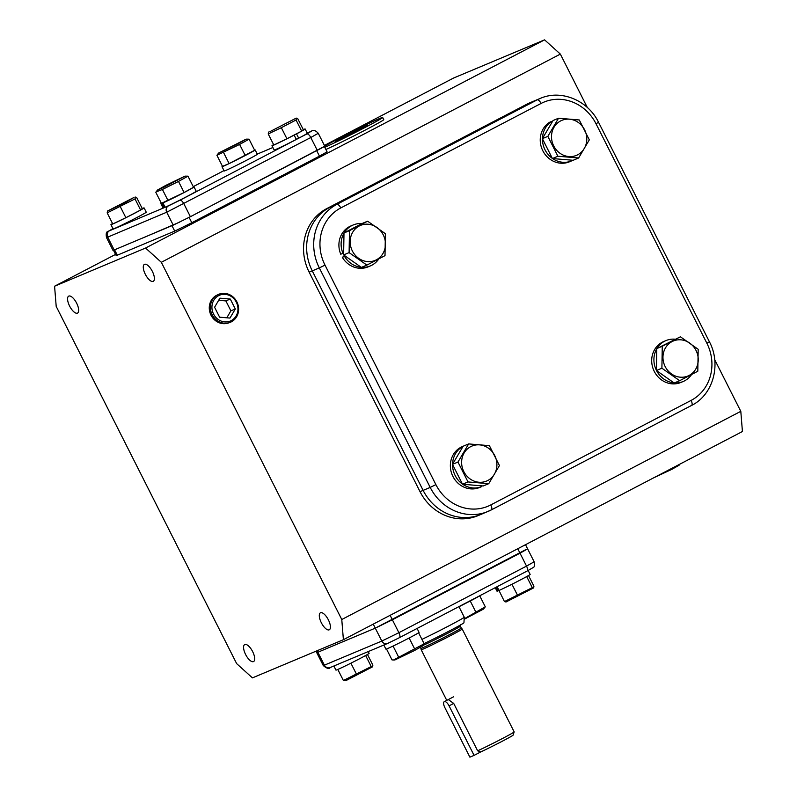 <?xml version="1.0" encoding="UTF-8"?>
<svg xmlns="http://www.w3.org/2000/svg" width="797" height="797" viewBox="0 0 797 797"><rect width="100%" height="100%" fill="white"/><g stroke="black" fill="none" stroke-linecap="round" stroke-linejoin="round"><path stroke-width="1.2" d="M252.639 651.597A9.574 3.786 -117.6 0 0 244.709 644.584A9.574 3.786 -117.6 0 0 245.625 654.536A9.574 3.786 -117.6 0 0 253.566 661.56A9.574 3.786 -117.6 0 0 252.639 651.597M328.364 619.827A9.574 3.786 -117.6 0 0 320.424 612.813A9.574 3.786 -117.6 0 0 321.35 622.766A9.574 3.786 -117.6 0 0 329.281 629.789A9.574 3.786 -117.6 0 0 328.364 619.827M152.347 271.378A9.574 3.786 -117.6 0 0 144.416 264.365A9.574 3.786 -117.6 0 0 145.333 274.317A9.574 3.786 -117.6 0 0 153.273 281.331A9.574 3.786 -117.6 0 0 152.347 271.378M76.622 303.149A9.574 3.786 -117.6 0 0 68.691 296.135A9.574 3.786 -117.6 0 0 69.618 306.088A9.574 3.786 -117.6 0 0 77.548 313.101A9.574 3.786 -117.6 0 0 76.622 303.149M114.619 249.879L117.308 255.199L116.173 255.578L113.523 250.338M143.51 237.685L179.863 222.034M117.308 255.199L174.722 231.11L172.013 225.73M189.108 217.382L191.808 222.732L174.722 231.11M253.386 183.808L323.741 146.927M191.808 222.732L319.448 156.142L316.728 150.763M324.379 146.528L327.069 151.838L319.448 156.142M742.425 431.516L343.397 639.702L341.774 619.518L740.802 411.332L742.425 431.516M317.106 650.731L317.864 652.245L375.287 628.146L526.488 549.263M115.575 254.392L54.575 286.213L56.198 306.397L236.649 663.622L252.42 677.878L343.397 639.702M341.774 619.518L161.323 262.293L560.351 54.096L544.58 39.85L453.603 78.026L324.399 145.433M54.575 286.213L145.562 248.036L161.323 262.293M145.562 248.036L544.58 39.85M484.148 512.929A48.238 44.273 -112.8 0 1 481.069 514.374A48.238 44.273 -112.8 0 1 423.127 490.374L312.255 270.87A48.238 44.273 -112.8 0 1 329.779 207.34L530.085 102.843A48.238 44.273 -112.8 0 1 533.163 101.388L530.065 102.693A48.238 44.273 -112.8 0 0 526.986 104.138L326.69 208.645L530.085 102.843A48.238 44.273 -112.8 0 1 533.163 101.388L540.227 98.429A48.238 44.273 -112.8 0 0 537.148 99.874L526.986 104.138M420.039 491.679L423.127 490.374A48.238 44.273 -112.8 0 0 481.069 514.374L477.971 515.669A48.238 44.273 -112.8 0 1 420.039 491.679L309.156 272.175A48.238 44.273 -112.8 0 1 326.69 208.645M216.684 295.288A15.063 13.818 67.2 0 0 216.495 295.378A15.063 13.818 67.2 0 0 210.707 314.546A15.063 13.818 67.2 0 0 228.839 322.815M560.351 54.096L587.319 107.495M714.71 359.686L740.802 411.332M502.269 741.24A20.563 0.628 153.2 0 1 480.77 751.9L477.642 750.814A22.974 0.697 -26.8 0 0 502.07 738.709A22.974 0.697 -26.8 0 0 514.165 731.905A22.974 0.697 -26.8 0 0 514.165 731.885L513.099 735.143A20.563 0.628 153.2 0 1 502.269 741.24M460.586 624.579L460.357 626.173L461.264 627.976A22.615 0.687 -26.8 0 1 449.369 634.701A22.615 0.687 -26.8 0 1 420.896 648.369A22.615 0.687 -26.8 0 0 420.896 648.369L421.185 649.734A22.974 0.697 -26.8 0 0 450.106 635.847A22.974 0.697 -26.8 0 0 462.2 629.022A22.974 0.697 -26.8 0 0 462.2 629.012L514.165 731.885M477.642 750.814L453.712 703.422L448.293 699.557M421.942 639.383A30.147 0.917 -26.8 0 0 448.382 626.133A30.147 0.917 -26.8 0 0 464.262 617.197L463.944 622.746A27.367 0.837 153.2 0 1 449.538 630.865A27.367 0.837 153.2 0 1 424.064 643.597M464.262 617.197A30.147 0.917 -26.8 0 0 464.252 617.177L458.933 606.627M316.01 651.199L323.253 665.535L324.389 665.156L317.864 652.245L375.287 628.146L392.373 619.777L520.013 553.188L527.624 548.884L525.512 544.69M317.306 150.424L310.79 137.512L318.262 133.288L324.777 146.2L190.393 216.714L173.238 225.133L113.025 250.457L106.499 237.546L107.705 237.137A4.822 4.403 -112.9 0 1 109.438 230.791L168.446 205.875L179.883 200.266L306.795 133.976A4.822 1.963 62.4 0 1 310.79 137.512L166.712 212.221A4.822 4.403 -112.9 0 1 168.446 205.875M490.803 504.919A4.822 1.913 -117.6 0 1 491.271 509.931A4.822 1.913 -117.6 0 1 491.211 509.96A48.238 44.273 -112.8 0 1 488.133 511.405A48.238 44.273 -112.8 0 1 430.201 487.415L423.127 490.374L312.255 270.87A48.238 44.273 -112.8 0 1 329.779 207.34L336.852 204.381L537.148 99.874A4.822 1.913 -117.6 0 1 541.093 103.441L340.787 207.937A4.822 1.913 -117.6 0 0 336.852 204.381A48.238 44.273 -112.8 0 0 319.318 267.912L325.007 265.122L435.889 484.626A43.417 39.85 67.2 0 0 490.803 504.919L691.099 400.413A43.417 39.85 67.2 0 0 706.879 343.238L596.007 123.734A43.417 39.85 67.2 0 0 541.093 103.441M133.876 197.507L124.76 202.837L107.595 210.966L133.876 197.507M120.277 206.612L125.876 217.701L112.766 223.957L107.167 212.869L135.012 198.921L135.629 197.078L136.636 197.487L142.245 208.575L140.611 210.019L135.012 198.921M107.595 210.966L107.167 212.869M125.876 217.701L140.611 210.019M393.598 659.986L394.953 659.936L414.31 650.611L422.4 646.078L424.173 643.807L393.598 659.986L392.014 659.906L386.505 648.997M393.051 646.048L398.649 657.126M418.604 632.788L424.173 643.807M409.13 637.998L414.729 649.077M383.247 234.856A18.969 17.404 -112.8 0 1 376.353 259.832A18.969 17.404 -112.8 0 1 352.364 250.965A18.969 17.404 -112.8 0 1 359.258 225.989A18.969 17.404 -112.8 0 1 383.247 234.856M349.106 252.619L366.869 265.102L385.011 255.638L385.379 233.69L367.616 221.197L349.475 230.662L349.106 252.619L343.617 254.92L361.38 267.403L366.869 265.102M349.475 230.662L343.995 232.963L362.127 223.499L367.616 221.197M343.995 232.963L343.617 254.92M383.845 645.042L385.917 649.137A18.57 0.568 -26.8 0 0 402.744 641.276A18.57 0.568 -26.8 0 0 419.073 632.39L417.08 628.454M142.225 208.545A18.57 0.568 153.2 0 1 144.078 207.897A18.57 0.568 153.2 0 1 127.759 216.774A18.57 0.568 153.2 0 1 110.922 224.644A18.57 0.568 153.2 0 1 112.556 223.539M144.078 207.897L146.259 212.201A18.57 0.568 153.2 0 1 129.931 221.078A18.57 0.568 153.2 0 1 113.104 228.948L110.922 224.644M342.959 253.297L340.757 254.223L342.959 253.297A22.186 20.363 -112.8 0 1 343.985 233.152M344.135 232.893A22.186 20.363 -112.8 0 1 353.171 224.993A22.186 20.363 -112.8 0 1 361.977 223.578M378.794 258.925A22.186 20.363 -112.8 0 1 370.346 265.919A22.186 20.363 -112.8 0 1 361.559 267.324M361.24 267.294A22.186 20.363 -112.8 0 1 344.533 256.405L345.161 255.996M340.757 254.223A22.186 20.363 -112.8 0 1 350.959 225.92L353.171 224.993M370.346 265.919L368.134 266.846A22.186 20.363 -112.8 0 1 342.321 257.331L344.533 256.405M344.802 255.747L342.321 257.331M218.637 295.637A13.987 12.842 67.2 0 0 213.556 314.068A13.987 12.842 67.2 0 0 231.25 320.603A13.987 12.842 67.2 0 0 236.33 302.183A13.987 12.842 67.2 0 0 218.637 295.637M231.349 321.829A15.163 13.918 -112.8 0 1 229.476 322.626A15.163 13.918 -112.8 0 1 211.703 313.739A15.163 13.918 -112.8 0 1 217.681 294.77A15.163 13.918 -112.8 0 1 217.78 294.731A15.163 13.918 -112.8 0 1 236.888 301.914A15.163 13.918 -112.8 0 1 231.349 321.829M229.964 318.063L235.314 308.997L230.293 299.054L219.922 298.178L214.582 307.253L219.603 317.186L229.964 318.063M226.796 317.794L230.891 310.85L235.314 308.997M230.891 310.85L225.87 300.907L218.677 300.3M225.87 300.907L230.293 299.054M679.343 464.432L679.064 465.259L671.702 469.403L653.779 477.762M350.949 132.88A18.092 0.548 153.2 0 1 367.596 125.089A18.092 0.548 153.2 0 1 351.955 133.617A18.092 0.548 153.2 0 1 335.308 141.408A18.092 0.548 153.2 0 1 350.949 132.88M324.738 146.11A34.978 1.066 153.2 0 1 350.491 132.541A34.978 1.066 153.2 0 1 382.67 117.478A34.978 1.066 153.2 0 1 352.413 133.956A34.978 1.066 153.2 0 1 324.787 147.325M382.67 117.478L383.755 119.63A34.978 1.066 153.2 0 1 353.509 136.108A34.978 1.066 153.2 0 1 325.873 149.477M444.377 701.609A5.748 2.271 62.4 0 1 449.07 705.853L474.085 755.387L469.881 757.15L444.856 707.616A5.748 2.271 62.4 0 1 444.308 701.639A5.748 2.271 62.4 0 1 444.377 701.609M480.77 751.9L474.085 755.387M346.147 680.489L372.627 666.79L371.233 666.571L343.387 680.508L346.147 680.489M367.477 654.467L372.866 665.136L372.627 666.79M365.644 655.503L371.233 666.571M350.899 663.184L356.498 674.262M337.798 669.45L343.387 680.508M464.143 619.309L483.51 609.077L485.293 606.816L464.163 618.861M479.724 595.787L485.293 606.816M471.545 600.261L470.24 600.988L475.839 612.086M470.24 600.988L469.184 601.516A18.57 0.568 -26.8 0 1 458.972 606.716M506.035 601.984L533.681 587.867L532.296 587.648L504.441 601.586L506.035 601.984M526.697 576.58L532.296 587.648M511.953 584.261L517.552 595.339M497.139 586.692L504.441 601.586M498.842 590.497L497.966 590.896A18.57 0.568 -26.8 0 1 496.999 591.185L495.236 587.688M528.531 575.544L533.92 586.213L533.681 587.867M333.873 666.003L335.945 670.108A18.57 0.568 -26.8 0 0 352.782 662.237A18.57 0.568 -26.8 0 0 369.101 653.361L368.214 651.597M469.114 601.376L471.575 600.31A18.57 0.568 -26.8 0 0 479.814 595.728M499.042 590.447A18.57 0.568 -26.8 0 0 517.811 581.282A18.57 0.568 -26.8 0 0 530.154 574.438L528.172 570.503M496.113 587.23L497.966 590.896M254.572 150.075A18.57 0.568 153.2 0 1 255.17 149.936A18.57 0.568 153.2 0 1 238.841 158.812A18.57 0.568 153.2 0 1 222.014 166.683A18.57 0.568 153.2 0 1 222.473 166.294M255.17 149.936L257.341 154.239A18.57 0.568 153.2 0 1 241.013 163.116A18.57 0.568 153.2 0 1 224.186 170.986L222.014 166.683M293.296 135.46L294.153 135.121A18.57 0.568 153.2 0 1 271.976 145.721A18.57 0.568 153.2 0 1 273.61 144.616M303.278 129.622A18.57 0.568 153.2 0 1 305.131 128.975A18.57 0.568 153.2 0 1 296.524 133.886L295.308 134.414M271.976 145.721L274.158 150.025A18.57 0.568 153.2 0 0 296.325 139.425L294.153 135.121M305.131 128.975L307.313 133.278A18.57 0.568 153.2 0 1 298.696 138.19L296.524 133.886M296.245 139.256L298.696 138.19M164.262 202.149L161.871 203.394A18.57 0.568 153.2 0 1 160.894 203.673A18.57 0.568 153.2 0 1 161.363 203.285M193.462 187.066A18.57 0.568 153.2 0 1 194.05 186.926A18.57 0.568 153.2 0 1 181.706 193.781A18.57 0.568 153.2 0 1 162.937 202.946L165.158 201.771M165.069 207.16L164.043 207.698L161.871 203.394M164.043 207.698A18.57 0.568 153.2 0 1 163.066 207.977L160.894 203.673M194.05 186.926L196.221 191.23A18.57 0.568 153.2 0 1 183.888 198.084A18.57 0.568 153.2 0 1 165.109 207.25L162.937 202.946M238.064 143.729L218.677 153.004L246.134 139.136L238.064 143.729M223.539 152.486L229.137 163.584L222.512 166.364L216.904 155.266L239.618 144.436L249.062 139.166L246.134 139.136M229.137 163.584L254.671 150.264L249.062 139.166M245.217 155.525L239.618 144.436M269.844 131.674L296.095 118.175L269.844 131.674M268.649 132.043L268.22 133.946L281.331 127.689L296.066 119.998L296.683 118.155L297.689 118.564L303.298 129.652L301.664 131.097L296.066 119.998M268.22 133.946L273.819 145.034L286.93 138.778L281.331 127.689M286.93 138.778L301.664 131.097M165.666 185.462L185.014 176.127L163.544 187.434L157.567 189.995L165.666 185.462M157.567 189.995L155.794 192.266L161.392 203.355L184.107 192.525L178.498 181.427L187.953 176.157L185.014 176.127M168.028 200.575L162.419 189.477L178.498 181.427M156.063 191.898L162.419 189.477M184.107 192.525L193.551 187.255L187.953 176.157M481.448 485.821L481.767 486.568A22.186 20.363 -112.8 0 1 462.698 484.247M462.439 484.068A22.186 20.363 -112.8 0 1 452.566 464.512M452.566 464.203A22.186 20.363 -112.8 0 1 463.087 446.37M463.147 446.25L462.419 446.559A22.186 20.363 -112.8 0 0 452.218 474.882A22.186 20.363 -112.8 0 0 479.555 487.495L481.767 486.568M691.587 374.52A22.186 20.363 -112.8 0 1 683.139 381.514A22.186 20.363 -112.8 0 1 674.362 382.919M674.033 382.889A22.186 20.363 -112.8 0 1 656.559 370.615M656.419 370.336A22.186 20.363 -112.8 0 1 656.788 348.747M656.937 348.488A22.186 20.363 -112.8 0 1 665.963 340.588A22.186 20.363 -112.8 0 1 674.78 339.173M683.139 381.514L680.927 382.44A22.186 20.363 -112.8 0 1 653.56 369.858A22.186 20.363 -112.8 0 1 663.762 341.514L665.963 340.588M572.973 160.267A22.186 20.363 -112.8 0 1 571.678 160.864A22.186 20.363 -112.8 0 1 552.58 158.553M552.321 158.374A22.186 20.363 -112.8 0 1 542.448 138.827M542.458 138.509A22.186 20.363 -112.8 0 1 551.713 121.403L552.122 122.1M552.55 121.373L553.038 120.556M571.678 160.864L569.476 161.791A22.186 20.363 -112.8 0 1 542.827 150.772A22.186 20.363 -112.8 0 1 549.502 122.33L551.713 121.403M470.718 446.639A18.969 17.404 -112.8 0 1 494.708 455.505A18.969 17.404 -112.8 0 1 487.814 480.481A18.969 17.404 -112.8 0 1 463.824 471.615A18.969 17.404 -112.8 0 1 470.718 446.639M488.74 483.679L499.43 465.538L489.388 445.662L468.656 443.919L457.966 462.051L468.008 481.936L488.74 483.679L483.251 485.971L462.519 484.237L468.008 481.936M468.656 443.919L463.167 446.22L452.487 464.352L457.966 462.051M452.487 464.352L462.519 484.237M665.166 366.56A18.969 17.404 -112.8 0 1 672.06 341.584A18.969 17.404 -112.8 0 1 696.04 350.451A18.969 17.404 -112.8 0 1 689.146 375.427A18.969 17.404 -112.8 0 1 665.166 366.56M698.182 349.285L680.409 336.802L662.267 346.267L661.899 368.214L679.662 380.697L697.803 371.233L698.182 349.285M680.409 336.802L656.788 348.568L656.409 370.515L674.182 382.998L679.662 380.697M656.788 348.568L662.267 346.267M656.409 370.515L661.899 368.214M577.695 154.787A18.969 17.404 -112.8 0 1 553.706 145.921A18.969 17.404 -112.8 0 1 560.6 120.945A18.969 17.404 -112.8 0 1 584.59 129.811A18.969 17.404 -112.8 0 1 577.695 154.787M558.538 118.225L547.848 136.357L557.89 156.242L578.622 157.985L589.312 139.844L579.27 119.968L558.538 118.225L553.058 120.526L542.368 138.658L547.848 136.357M542.368 138.658L552.411 158.543L557.89 156.242M552.411 158.543L573.143 160.287L578.622 157.985M390.122 615.324L398.889 632.688L526.528 566.099L517.761 548.734M387.601 643.458L399.357 637.71A4.822 1.913 62.4 0 0 398.889 632.688L381.813 641.067A4.822 4.423 67.2 0 0 387.601 643.458L330.187 667.547A4.822 4.423 67.2 0 1 324.389 665.156L381.813 641.067L373.255 624.131M435.889 484.626L430.201 487.415L319.318 267.912L309.156 272.175M460.357 626.173A22.615 0.687 153.2 0 1 448.452 632.888A22.615 0.687 153.2 0 1 422.858 645.5M387.91 643.318L399.297 637.739A4.822 1.913 62.4 0 0 399.357 637.71L526.996 571.11A4.822 1.913 62.4 0 0 526.528 566.099L534.149 561.795C534.747 565.531 534.349 567.494 532.974 567.663L526.996 571.11A4.822 1.913 62.4 0 1 526.937 571.14L399.407 637.68M112.925 228.609L109.438 230.791M223.987 170.598L193.253 186.657L223.987 170.598M306.795 133.976L310.979 131.425A4.822 4.403 -112.9 0 1 311.278 131.286L307.184 133.019M310.979 131.425L307.184 133.029M257.262 154.09L272.883 147.505L257.272 154.11M173.238 225.133L166.712 212.221L107.705 237.137L114.23 250.049M179.883 200.266A4.822 1.963 62.4 0 1 183.878 203.803L190.393 216.714M481.069 514.374L491.271 509.931L691.567 405.434A4.822 1.913 -117.6 0 1 691.507 405.454L491.321 509.901M340.787 207.937A43.417 39.85 67.2 0 0 325.007 265.122M706.879 343.238L709.42 341.803C721.524 364.378 713.146 394.874 691.567 405.434A4.822 1.913 -117.6 0 0 691.099 400.413M596.007 123.734L598.547 122.3C588.056 100.362 561.018 89.115 540.227 98.429M453.712 703.422L449.07 705.853M421.185 649.734L446.758 700.364M420.896 648.369L420.378 647.343M461.264 627.976L462.2 629.012M527.624 548.884L534.149 561.795M330.187 667.547C329.181 669.261 326.87 668.583 323.253 665.535M113.553 228.281L107.754 231.608C106.29 231.827 105.871 233.81 106.499 237.546M318.262 133.288C315.393 130.24 313.062 129.572 311.278 131.286M709.42 341.803L598.547 122.3M135.042 197.098L135.629 197.078M216.585 295.338L217.78 294.731M228.211 323.044L229.476 322.626M453.662 696.757L444.308 701.639M218.677 153.004L217.183 154.907M296.095 118.175L296.683 118.155"/></g></svg>
